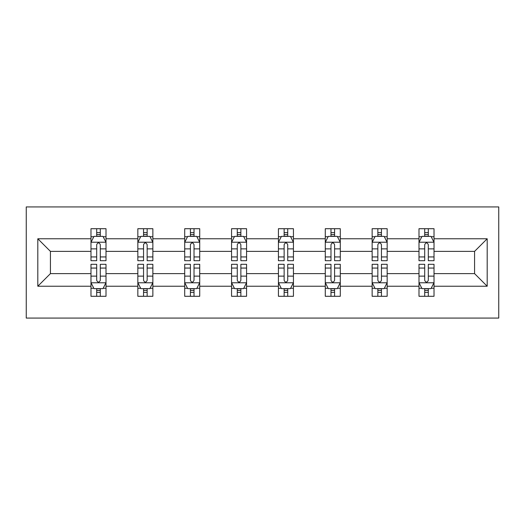<?xml version="1.0" encoding="UTF-8"?>
<svg xmlns="http://www.w3.org/2000/svg" width="525" height="525" viewBox="0 0 525 525"><rect width="100%" height="100%" fill="white"/><g stroke="black" fill="none" stroke-linecap="round" stroke-linejoin="round"><path stroke-width="0.79" d="M26.25 318.071L498.75 318.071L498.75 206.929L26.25 206.929L26.25 318.071M434.017 286.23L434.017 273.617L474.567 273.617L487.187 286.23L434.017 286.23L434.017 296.29L428.308 296.29L428.308 288.632M418.996 286.23L387.161 286.23L387.161 273.617L418.996 273.617L418.996 296.29L434.017 296.29L434.017 288.271L431.196 288.271M387.161 286.23L387.161 296.29L381.452 296.29L381.452 288.632M372.14 286.23L340.298 286.23L340.298 273.617L372.14 273.617L372.14 296.29L387.161 296.29L387.161 288.271L384.333 288.271M340.298 286.23L340.298 296.29L334.589 296.29L334.589 288.632M325.277 286.23L293.442 286.23L293.442 273.617L325.277 273.617L325.277 296.29L340.298 296.29L340.298 288.271L337.477 288.271M293.442 286.23L293.442 296.29L287.733 296.29L287.733 288.632M278.421 286.23L246.579 286.23L246.579 273.617L278.421 273.617L278.421 296.29L293.442 296.29L293.442 288.271L290.614 288.271M246.579 286.23L246.579 296.29L240.87 296.29L240.87 288.632M231.558 286.23L199.723 286.23L199.723 273.617L231.558 273.617L231.558 296.29L246.579 296.29L246.579 288.271L243.757 288.271M199.723 286.23L199.723 296.29L194.014 296.29L194.014 288.632M184.702 286.23L152.86 286.23L152.86 273.617L184.702 273.617L184.702 296.29L199.723 296.29L199.723 288.271L196.895 288.271M152.86 286.23L152.86 296.29L147.151 296.29L147.151 288.632M137.839 286.23L106.004 286.23L106.004 273.617L137.839 273.617L137.839 296.29L152.86 296.29L152.86 288.271L150.038 288.271M106.004 286.23L106.004 296.29L100.295 296.29L100.295 288.632M90.982 286.23L37.813 286.23L37.813 238.77L90.982 238.77L90.982 251.383L50.433 251.383L50.433 273.617L90.982 273.617L90.982 296.29L106.004 296.29L106.004 288.271L103.176 288.271M93.804 236.729L90.982 236.729L90.982 228.71L90.982 238.77M96.692 236.368L96.692 228.71L90.982 228.71L106.004 228.71L106.004 238.77L137.839 238.77L137.839 228.71L152.86 228.71L152.86 238.77L184.702 238.77L184.702 228.71L199.723 228.71L199.723 238.77L231.558 238.77L231.558 228.71L246.579 228.71L246.579 238.77L278.421 238.77L278.421 228.71L293.442 228.71L293.442 238.77L325.277 238.77L325.277 228.71L340.298 228.71L340.298 238.77L372.14 238.77L372.14 228.71L387.161 228.71L387.161 238.77L418.996 238.77L418.996 228.71L434.017 228.71L434.017 238.77L487.187 238.77L487.187 286.23M418.996 238.77L418.996 251.383L387.161 251.383L387.161 238.77M372.14 238.77L372.14 251.383L340.298 251.383L340.298 238.77M325.277 238.77L325.277 251.383L293.442 251.383L293.442 238.77M278.421 238.77L278.421 251.383L246.579 251.383L246.579 238.77M231.558 238.77L231.558 251.383L199.723 251.383L199.723 238.77M184.702 238.77L184.702 251.383L152.86 251.383L152.86 238.77M137.839 238.77L137.839 251.383L106.004 251.383L106.004 238.77M37.813 238.77L50.433 251.383M474.567 273.617L474.567 251.383L434.017 251.383L434.017 238.77M424.705 236.217L428.308 236.217M377.849 236.217L381.452 236.217M330.986 236.217L334.589 236.217M284.13 236.217L287.733 236.217M237.267 236.217L240.87 236.217M190.411 236.217L194.014 236.217M143.548 236.217L147.151 236.217M96.692 236.217L100.295 236.217M96.692 288.783L100.295 288.783M143.548 288.783L147.151 288.783M190.411 288.783L194.014 288.783M237.267 288.783L240.87 288.783M284.13 288.783L287.733 288.783M330.986 288.783L334.589 288.783M377.849 288.783L381.452 288.783M424.705 288.783L428.308 288.783M50.433 273.617L37.813 286.23M487.187 238.77L474.567 251.383M100.295 232.614L96.692 232.614M90.982 256.935L90.982 260.695L96.692 260.695L96.692 256.935L90.982 256.935L90.982 251.383M106.004 251.383L106.004 260.695L100.295 260.695L100.295 244.63C99.094 242.314 97.893 242.314 96.692 244.63L96.692 256.935M103.176 236.729L106.004 236.729L106.004 228.71L100.295 228.71L100.295 236.368M106.004 242.373L102.998 236.368L93.988 236.368L90.982 242.373M96.692 292.386L100.295 292.386M106.004 268.065L106.004 264.305L100.295 264.305L100.295 268.065L106.004 268.065L106.004 273.617M90.982 273.617L90.982 264.305L96.692 264.305L96.692 280.37C97.886 282.686 99.094 282.686 100.295 280.37L100.295 268.065M93.804 288.271L90.982 288.271L90.982 296.29L96.692 296.29L96.692 288.632M90.982 282.627L93.988 288.632L102.998 288.632L106.004 282.627M147.151 232.614L143.548 232.614M140.667 236.729L137.839 236.729L137.839 228.71L143.548 228.71L143.548 236.368M137.839 256.935L137.839 260.695L143.548 260.695L143.548 256.935L137.839 256.935L137.839 251.383M152.86 251.383L152.86 260.695L147.151 260.695L147.151 244.63C145.957 242.314 144.749 242.314 143.548 244.63L143.548 256.935M150.038 236.729L152.86 236.729L152.86 228.71L147.151 228.71L147.151 236.368M152.86 242.373L149.855 236.368L140.844 236.368L137.839 242.373M194.014 232.614L190.411 232.614M187.523 236.729L184.702 236.729L184.702 228.71L190.411 228.71L190.411 236.368M184.702 256.935L184.702 260.695L190.411 260.695L190.411 256.935L184.702 256.935L184.702 251.383M199.723 251.383L199.723 260.695L194.014 260.695L194.014 244.63C192.813 242.314 191.612 242.314 190.411 244.63L190.411 256.935M196.895 236.729L199.723 236.729L199.723 228.71L194.014 228.71L194.014 236.368M199.723 242.373L196.718 236.368L187.707 236.368L184.702 242.373M143.548 292.386L147.151 292.386M152.86 268.065L152.86 264.305L147.151 264.305L147.151 268.065L152.86 268.065L152.86 273.617M137.839 273.617L137.839 264.305L143.548 264.305L143.548 280.37C144.749 282.686 145.95 282.686 147.151 280.37L147.151 268.065M140.667 288.271L137.839 288.271L137.839 296.29L143.548 296.29L143.548 288.632M137.839 282.627L140.844 288.632L149.855 288.632L152.86 282.627M190.411 292.386L194.014 292.386M199.723 268.065L199.723 264.305L194.014 264.305L194.014 268.065L199.723 268.065L199.723 273.617M184.702 273.617L184.702 264.305L190.411 264.305L190.411 280.37C191.605 282.686 192.813 282.686 194.014 280.37L194.014 268.065M187.523 288.271L184.702 288.271L184.702 296.29L190.411 296.29L190.411 288.632M184.702 282.627L187.707 288.632L196.718 288.632L199.723 282.627M240.87 232.614L237.267 232.614M234.386 236.729L231.558 236.729L231.558 228.71L237.267 228.71L237.267 236.368M231.558 256.935L231.558 260.695L237.267 260.695L237.267 256.935L231.558 256.935L231.558 251.383M246.579 251.383L246.579 260.695L240.87 260.695L240.87 244.63C239.676 242.314 238.468 242.314 237.267 244.63L237.267 256.935M243.757 236.729L246.579 236.729L246.579 228.71L240.87 228.71L240.87 236.368M246.579 242.373L243.574 236.368L234.563 236.368L231.558 242.373M237.267 292.386L240.87 292.386M246.579 268.065L246.579 264.305L240.87 264.305L240.87 268.065L246.579 268.065L246.579 273.617M231.558 273.617L231.558 264.305L237.267 264.305L237.267 280.37C238.468 282.686 239.669 282.686 240.87 280.37L240.87 268.065M234.386 288.271L231.558 288.271L231.558 296.29L237.267 296.29L237.267 288.632M231.558 282.627L234.563 288.632L243.574 288.632L246.579 282.627M287.733 232.614L284.13 232.614M281.243 236.729L278.421 236.729L278.421 228.71L284.13 228.71L284.13 236.368M278.421 256.935L278.421 260.695L284.13 260.695L284.13 256.935L278.421 256.935L278.421 251.383M293.442 251.383L293.442 260.695L287.733 260.695L287.733 244.63C286.532 242.314 285.331 242.314 284.13 244.63L284.13 256.935M290.614 236.729L293.442 236.729L293.442 228.71L287.733 228.71L287.733 236.368M293.442 242.373L290.437 236.368L281.426 236.368L278.421 242.373M284.13 292.386L287.733 292.386M293.442 268.065L293.442 264.305L287.733 264.305L287.733 268.065L293.442 268.065L293.442 273.617M278.421 273.617L278.421 264.305L284.13 264.305L284.13 280.37C285.324 282.686 286.532 282.686 287.733 280.37L287.733 268.065M281.243 288.271L278.421 288.271L278.421 296.29L284.13 296.29L284.13 288.632M278.421 282.627L281.426 288.632L290.437 288.632L293.442 282.627M334.589 232.614L330.986 232.614M328.105 236.729L325.277 236.729L325.277 228.71L330.986 228.71L330.986 236.368M325.277 256.935L325.277 260.695L330.986 260.695L330.986 256.935L325.277 256.935L325.277 251.383M340.298 251.383L340.298 260.695L334.589 260.695L334.589 244.63C333.395 242.314 332.187 242.314 330.986 244.63L330.986 256.935M337.477 236.729L340.298 236.729L340.298 228.71L334.589 228.71L334.589 236.368M340.298 242.373L337.293 236.368L328.283 236.368L325.277 242.373M330.986 292.386L334.589 292.386M340.298 268.065L340.298 264.305L334.589 264.305L334.589 268.065L340.298 268.065L340.298 273.617M325.277 273.617L325.277 264.305L330.986 264.305L330.986 280.37C332.187 282.686 333.388 282.686 334.589 280.37L334.589 268.065M328.105 288.271L325.277 288.271L325.277 296.29L330.986 296.29L330.986 288.632M325.277 282.627L328.283 288.632L337.293 288.632L340.298 282.627M381.452 232.614L377.849 232.614M374.962 236.729L372.14 236.729L372.14 228.71L377.849 228.71L377.849 236.368M372.14 256.935L372.14 260.695L377.849 260.695L377.849 256.935L372.14 256.935L372.14 251.383M387.161 251.383L387.161 260.695L381.452 260.695L381.452 244.63C380.251 242.314 379.05 242.314 377.849 244.63L377.849 256.935M384.333 236.729L387.161 236.729L387.161 228.71L381.452 228.71L381.452 236.368M387.161 242.373L384.156 236.368L375.145 236.368L372.14 242.373M377.849 292.386L381.452 292.386M387.161 268.065L387.161 264.305L381.452 264.305L381.452 268.065L387.161 268.065L387.161 273.617M372.14 273.617L372.14 264.305L377.849 264.305L377.849 280.37C379.043 282.686 380.251 282.686 381.452 280.37L381.452 268.065M374.962 288.271L372.14 288.271L372.14 296.29L377.849 296.29L377.849 288.632M372.14 282.627L375.145 288.632L384.156 288.632L387.161 282.627M428.308 232.614L424.705 232.614M421.824 236.729L418.996 236.729L418.996 228.71L424.705 228.71L424.705 236.368M418.996 256.935L418.996 260.695L424.705 260.695L424.705 256.935L418.996 256.935L418.996 251.383M434.017 251.383L434.017 260.695L428.308 260.695L428.308 244.63C427.114 242.314 425.906 242.314 424.705 244.63L424.705 256.935M431.196 236.729L434.017 236.729L434.017 228.71L428.308 228.71L428.308 236.368M434.017 242.373L431.012 236.368L422.002 236.368L418.996 242.373M424.705 292.386L428.308 292.386M434.017 268.065L434.017 264.305L428.308 264.305L428.308 268.065L434.017 268.065L434.017 273.617M418.996 273.617L418.996 264.305L424.705 264.305L424.705 280.37C425.906 282.686 427.107 282.686 428.308 280.37L428.308 268.065M421.824 288.271L418.996 288.271L418.996 296.29L424.705 296.29L424.705 288.632M418.996 282.627L422.002 288.632L431.012 288.632L434.017 282.627M105.925 242.222L91.055 242.222M106.004 256.935L100.295 256.935M96.692 248.883L90.982 248.883M106.004 248.883L100.295 248.883M100.295 234.524L96.692 234.524M91.055 282.778L105.925 282.778M90.982 268.065L96.692 268.065M100.295 276.117L106.004 276.117M90.982 276.117L96.692 276.117M96.692 290.476L100.295 290.476M152.788 242.222L137.917 242.222M152.86 256.935L147.151 256.935M143.548 248.883L137.839 248.883M152.86 248.883L147.151 248.883M147.151 234.524L143.548 234.524M199.644 242.222L184.774 242.222M199.723 256.935L194.014 256.935M190.411 248.883L184.702 248.883M199.723 248.883L194.014 248.883M194.014 234.524L190.411 234.524M137.917 282.778L152.788 282.778M137.839 268.065L143.548 268.065M147.151 276.117L152.86 276.117M137.839 276.117L143.548 276.117M143.548 290.476L147.151 290.476M184.774 282.778L199.644 282.778M184.702 268.065L190.411 268.065M194.014 276.117L199.723 276.117M184.702 276.117L190.411 276.117M190.411 290.476L194.014 290.476M246.507 242.222L231.637 242.222M246.579 256.935L240.87 256.935M237.267 248.883L231.558 248.883M246.579 248.883L240.87 248.883M240.87 234.524L237.267 234.524M231.637 282.778L246.507 282.778M231.558 268.065L237.267 268.065M240.87 276.117L246.579 276.117M231.558 276.117L237.267 276.117M237.267 290.476L240.87 290.476M293.363 242.222L278.493 242.222M293.442 256.935L287.733 256.935M284.13 248.883L278.421 248.883M293.442 248.883L287.733 248.883M287.733 234.524L284.13 234.524M278.493 282.778L293.363 282.778M278.421 268.065L284.13 268.065M287.733 276.117L293.442 276.117M278.421 276.117L284.13 276.117M284.13 290.476L287.733 290.476M340.226 242.222L325.356 242.222M340.298 256.935L334.589 256.935M330.986 248.883L325.277 248.883M340.298 248.883L334.589 248.883M334.589 234.524L330.986 234.524M325.356 282.778L340.226 282.778M325.277 268.065L330.986 268.065M334.589 276.117L340.298 276.117M325.277 276.117L330.986 276.117M330.986 290.476L334.589 290.476M387.083 242.222L372.212 242.222M387.161 256.935L381.452 256.935M377.849 248.883L372.14 248.883M387.161 248.883L381.452 248.883M381.452 234.524L377.849 234.524M372.212 282.778L387.083 282.778M372.14 268.065L377.849 268.065M381.452 276.117L387.161 276.117M372.14 276.117L377.849 276.117M377.849 290.476L381.452 290.476M433.945 242.222L419.075 242.222M434.017 256.935L428.308 256.935M424.705 248.883L418.996 248.883M434.017 248.883L428.308 248.883M428.308 234.524L424.705 234.524M419.075 282.778L433.945 282.778M418.996 268.065L424.705 268.065M428.308 276.117L434.017 276.117M418.996 276.117L424.705 276.117M424.705 290.476L428.308 290.476"/></g></svg>
